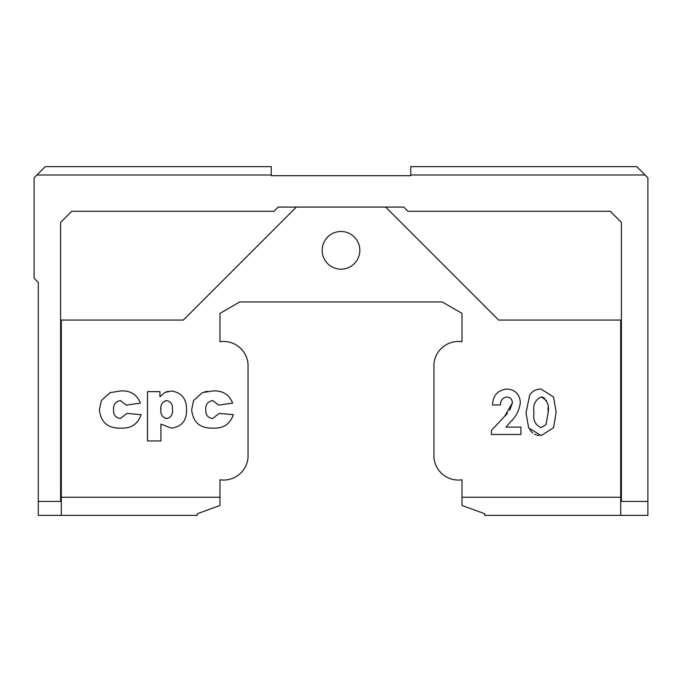 <?xml version="1.0" encoding="UTF-8"?>
<svg xmlns="http://www.w3.org/2000/svg" width="682" height="682" viewBox="0 0 682 682"><rect width="100%" height="100%" fill="white"/><g stroke="black" fill="none" stroke-linecap="round" stroke-linejoin="round"><path stroke-width="1.02" d="M322.168 250.328A18.832 18.832 0 0 0 341 269.16A18.832 18.832 0 0 0 359.832 250.328A18.832 18.832 0 0 0 341 231.496A18.832 18.832 0 0 0 322.168 250.328M197.303 515.379L61.303 515.379L61.303 497.238L219.971 497.238L219.971 505.481L197.303 513.734L197.303 515.379M219.971 497.238L219.971 479.796A24.552 24.552 0 0 0 248.043 457.375L248.043 364.154A24.552 24.552 0 0 0 219.971 341.733L219.971 313.388L239.774 301.956L442.2 301.956L462.004 313.388L462.004 341.733A24.552 24.552 0 0 0 433.931 364.154L433.931 457.375A24.552 24.552 0 0 0 462.004 479.796L462.004 497.238L620.697 497.238L620.697 515.379L647.9 515.379L647.9 177.789L645.112 174.993L410.752 174.993L410.752 175.692L271.248 175.692L271.248 174.993L36.888 174.993L34.1 177.789L34.1 278.222L38.286 282.408L38.286 515.379L61.303 515.379M620.697 497.238L620.697 320.071M38.286 501.423L60.604 501.423L60.604 320.071L183.364 320.071L296.363 207.081L385.637 207.081L498.636 320.071L621.396 320.071L621.396 222.426L610.237 211.267L407.964 211.267L403.778 207.081L385.637 207.081M61.303 320.071L61.303 497.238M500.486 404.938C500.452 400.479 502.489 397.828 506.615 396.984C510.238 397.274 512.173 399.243 512.412 402.883L504.518 416.48L491.398 430.436L491.398 434.468L520.929 434.468L520.929 427.085L506.018 427.085L510.648 421.783C516.231 416.37 519.471 409.882 520.357 402.32C519.599 394.153 515.166 389.72 507.067 389.038C497.809 390.07 492.967 395.364 492.54 404.938L500.486 404.938M147.474 440.939L160.926 440.939L160.926 424.119L171.404 428.134C181.676 426.736 186.723 420.666 186.544 409.925C186.74 398.97 181.727 392.653 171.489 390.982L164.839 392.482L159.946 396.745L159.946 391.621L147.474 391.621L147.474 440.939M126.98 413.403L120.313 418.526C115.625 417.785 113.357 414.929 113.527 409.959C113.186 404.648 115.488 401.528 120.433 400.59L126.34 405.074L140.432 403.147C136.877 394.384 130.228 390.326 120.467 390.982L110.109 392.619L101.337 400.581L99.436 409.703C100.714 422.525 108.037 428.663 121.405 428.134C131.37 428.424 137.917 423.94 141.072 414.682L126.98 413.403M219.212 413.403L212.545 418.526C207.857 417.785 205.589 414.929 205.759 409.959C205.435 404.622 207.737 401.502 212.665 400.59L218.572 405.074L232.664 403.147C229.109 394.384 222.46 390.326 212.699 390.982L202.341 392.619L193.569 400.581L191.668 409.703C192.946 422.525 200.269 428.663 213.637 428.134C223.594 428.424 230.149 423.94 233.304 414.682L219.212 413.403M540.954 389.038C536.137 389.072 532.378 391.076 529.675 395.066L526.035 412.755L528.644 427.904L541.184 435.602L553.579 427.674L556.137 412.337L553.528 396.933L540.954 389.038M60.604 320.071L60.604 222.426L71.763 211.267L274.036 211.267L278.222 207.081L296.363 207.081M620.697 515.379L484.672 515.379L484.672 513.734L462.004 505.481L462.004 497.238M621.396 320.071L621.396 501.423L647.9 501.423M410.752 174.993L410.752 166.621L636.741 166.621L645.112 174.993M36.888 174.993L45.259 166.621L271.248 166.621L271.248 174.993M621.396 501.423L620.697 501.423M60.604 501.423L61.303 501.423M120.433 400.59C115.505 401.502 113.203 404.622 113.527 409.959M164.839 392.482L168.036 391.34M160.909 407.81L160.824 409.746C160.355 404.767 162.35 401.715 166.8 400.59L165.274 400.794M161.847 403.863L161.378 405.082M166.8 400.59C171.003 401.758 172.887 404.707 172.452 409.439C172.998 414.238 171.173 417.265 166.971 418.526C162.521 417.563 160.475 414.639 160.824 409.746L160.875 411.11M161.506 414.434L162.171 415.815M164.95 418.168L165.47 418.339M165.496 418.347L166.971 418.526M204.839 391.818L207.43 391.323M504.518 416.48L507.579 413.07M509.684 410.308L512.412 402.883M538.882 435.466L537.305 435.167M536.35 434.903L534.569 434.187M532.702 433.019L529.744 429.822M542.335 397.112L541.15 396.984C546.998 399.831 549.342 404.946 548.183 412.337L548.013 407.666M546.529 400.863L546.18 400.223M544.662 398.348L542.77 397.231M548.183 412.337L546.001 424.605L541.15 427.648C535.276 425.082 532.889 420.146 533.989 412.84C532.71 405.108 535.097 399.822 541.15 396.984"/></g></svg>
